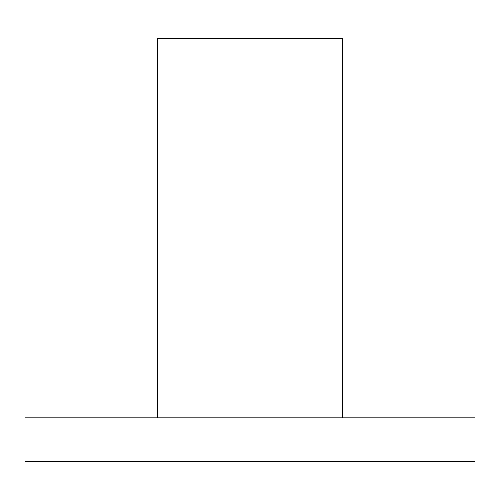 <?xml version="1.0" encoding="UTF-8"?>
<svg xmlns="http://www.w3.org/2000/svg" width="500" height="500" viewBox="0 0 500 500"><rect width="100%" height="100%" fill="white"/><g stroke="black" fill="none" stroke-linecap="round" stroke-linejoin="round"><path stroke-width="0.75" d="M342.675 417.837L342.675 38.381L157.325 38.381L157.325 417.837M475 417.837L25 417.837L25 461.619L475 461.619L475 417.837"/></g></svg>
